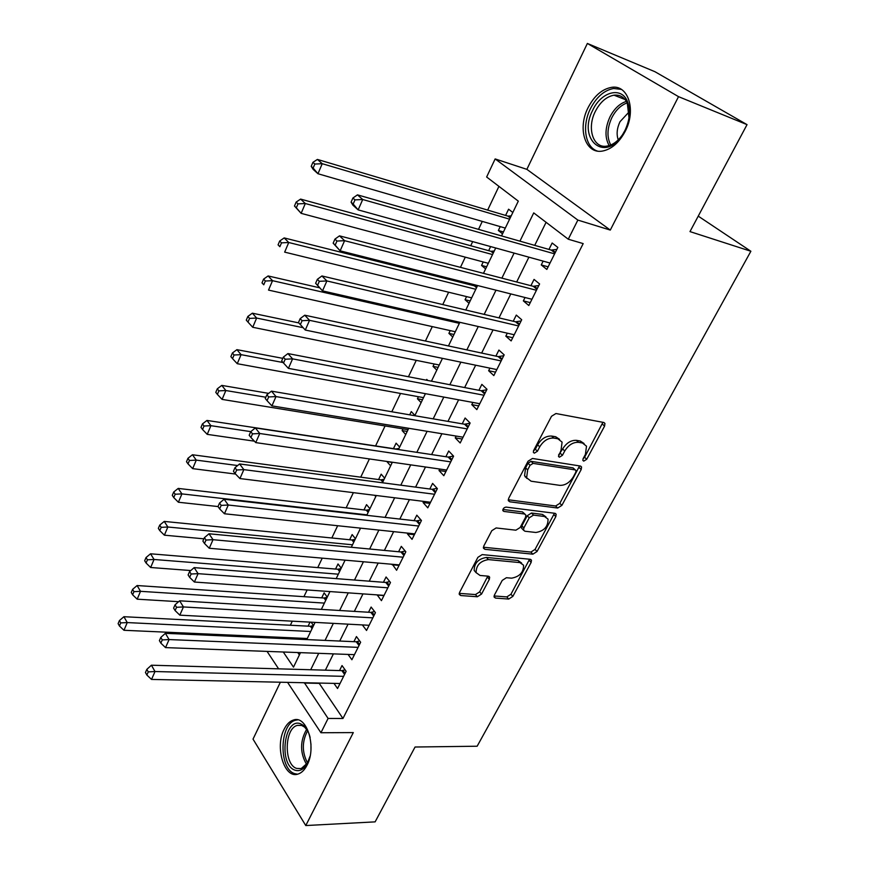 <?xml version="1.0" encoding="UTF-8"?>
<svg xmlns="http://www.w3.org/2000/svg" width="869" height="869" viewBox="0 0 869 869"><rect width="100%" height="100%" fill="white"/><g stroke="black" fill="none" stroke-linecap="round" stroke-linejoin="round"><path stroke-width="1.3" d="M583.762 461.124L586.727 459.256L604.585 426.103L604.943 423.442L603.716 422.464L555.943 413.525L551.511 416.284L533.588 450.609L533.36 452.391L534.337 453.162L537.422 451.239L539.714 446.84C543.505 440.713 548.198 437.791 553.781 438.074L557.822 438.769L562.091 442.125L561.016 450.37L558.485 456.475L559.419 457.203L562.439 455.302L564.741 450.978C568.511 444.95 573.106 442.071 578.537 442.332L582.458 443.005L586.51 446.177L585.413 454.4L583.11 458.669L582.871 460.44L583.762 461.124M583.023 458.843L584.609 457.268L602.923 422.323M533.436 450.957L535.326 449.208L537.618 444.819L539.714 446.84M558.593 454.965L562.623 448.98L564.741 450.978M307.061 765.165C316.946 747.166 306.8 714.742 293.396 720.043C289.714 721.205 286.64 724.268 284.163 729.221C274.604 746.949 284.326 779.276 298.1 774.04C301.63 772.889 304.617 769.923 307.061 765.165M625.213 131.317C636.543 110.07 628.124 84.206 611.407 87.378C601.956 89.17 594.19 95.927 588.096 107.647C577.157 128.677 585.337 154.356 602.456 151.065C611.515 149.294 619.097 142.712 625.213 131.317M494.439 595.015L494.124 597.101L495.547 598.089L508.723 599.056L512.84 596.395L531.133 562.439L531.47 560.244L530.123 559.278L482.197 554.596L477.896 557.333L459.592 592.408L459.277 594.472L460.798 595.547L477.342 596.753L481.556 594.048L489.334 579.33L489.649 577.201L488.204 576.169L480.046 575.463L476.093 572.628C476.125 565.328 480.22 560.983 488.389 559.593L519.923 562.601L523.583 565.219C523.594 572.378 519.597 576.69 511.591 578.167L506.41 577.722L502.228 580.405L494.439 595.015M319.032 683.056L342.962 718.489L328.091 718.446L320.933 732.741L287.574 682.371M747.036 124.636L678.526 96.655L587.368 43.45L654.954 71.714L747.036 124.636L689.986 231.599L750.881 251.26L477.146 746.221L415.056 747.014L375.126 821.868L305.769 825.55L353.303 732.589L320.933 732.741M587.368 43.45L526.864 169.346L610.299 230.079L678.526 96.655M610.299 230.079L577.852 220.085L568.272 239.214L533.729 212.894L519.934 241.158M342.962 718.489L583.186 243.602L568.272 239.214M557.681 508.039L561.885 505.367L581.209 469.499L581.557 466.99L580.286 466.023L532.458 458.463L528.048 461.222L508.68 498.328L508.365 500.707L509.799 501.793L557.681 508.039L555.639 505.997L559.832 503.325L579.58 465.903M555.823 516.61L537.031 551.511L532.871 554.172L484.956 549.327L483.479 548.241L483.794 546.025L491.8 530.687L496.134 527.95L515.882 530.199L520.151 527.494L525.528 517.359L525.854 515.024L524.463 513.992L503.89 511.428L502.879 510.668C502.858 508.637 503.944 507.453 506.149 507.105L554.856 513.297L556.16 514.263L555.823 516.61L553.792 514.557L535.054 549.414L537.031 551.511M280.372 682.219L253.02 739.117L305.769 825.55M310.037 622.128L308.093 626.158M327.276 597.122L324.115 592.854L321.704 597.861M341.235 568.174L338.008 563.97L335.553 569.054M355.454 538.704L352.141 534.565L349.653 539.747M369.922 508.713L366.533 504.639L363.992 509.918M384.652 478.178L381.176 474.181L378.591 479.558M387.281 461.504L392.18 462.569M399.653 447.09L396.09 443.168L393.461 448.632M402.966 428.862L402.13 430.6L407.213 431.426M414.926 415.425L411.276 411.58L409.712 414.839M418.423 396.72L417.435 398.784L422.508 399.707M427.809 380.47L426.744 379.416L426.375 380.198M434.174 363.981L433.012 366.381L438.095 367.391M450.218 330.611L448.893 333.359L453.976 334.489M466.566 296.611L465.067 299.718L470.151 300.956M472.508 284.25L472.041 285.228M483.229 261.949L481.556 265.436L486.64 266.783M490.627 246.579L488.66 250.663M543.136 261.124L541.246 264.936L546.84 269.423L557.833 247.415L552.152 243.005L548.958 249.425M525.039 297.513L523.355 300.891L528.819 305.519L539.584 283.957L534.044 279.405L530.916 285.695M507.3 333.185L505.823 336.151L511.146 340.909L521.704 319.759L516.305 315.078L513.231 321.258M489.92 368.152L488.639 370.726L493.82 375.593L504.172 354.867L498.915 350.066L495.906 356.116M472.866 402.434L471.78 404.628L476.831 409.614L486.988 389.279L481.85 384.37L478.906 390.3M456.149 436.053L455.237 437.889L460.168 442.984L470.129 423.04L465.121 418.011L462.232 423.833M439.747 469.043L439.019 470.52L443.82 475.712L453.585 456.149L448.708 451.011L445.873 456.725M423.659 501.391L423.094 502.532L427.776 507.833L437.368 488.639L432.61 483.392L429.818 488.997M407.876 533.142L407.463 533.957L412.036 539.345L421.443 520.509L416.805 515.176L414.078 520.672M392.375 564.307L396.59 570.281L405.823 551.793L401.304 546.362L398.61 551.761M377.168 594.896L381.426 600.653L390.485 582.491L386.075 576.983L383.435 582.273M362.373 624.93L366.533 630.47L375.43 612.645L371.128 607.04L368.543 612.243M348.056 654.422L351.902 659.745L360.646 642.245L356.442 636.564L353.9 641.67M546.09 222.301L534.717 245.373M528.895 257.181L516.675 281.99M510.798 293.918L498.991 317.88M493.049 329.916L481.643 353.064M475.658 365.208L464.643 387.563M458.615 399.805L447.98 421.389M441.897 433.729L431.621 454.574M425.506 466.99L415.588 487.118M409.418 499.621L399.838 519.065M393.646 531.643L384.391 550.414M378.167 563.058L369.227 581.176M362.97 593.896L354.346 611.385M348.056 624.159L339.736 641.04M333.403 653.879L325.375 670.173M333.968 683.382L337.541 688.509L346.134 671.313L342.028 665.556L339.529 670.575M498.936 186.368L487.661 210.102M482.284 221.41L478.515 229.351M472.682 241.615L470.716 245.753M465.295 257.159L460.451 267.348M454.574 279.72L454.107 280.709M448.632 292.223L442.766 304.574M432.284 326.614L425.43 341.028M416.251 360.353L408.452 376.755M400.522 393.461L391.81 411.765M385.076 425.951L375.582 445.927M369.401 458.93L360.733 477.168M353.368 492.658L346.144 507.854M337.65 525.723L331.828 537.987M322.236 558.159L317.761 567.587M307.126 589.964L303.933 596.677M292.288 621.172L290.355 625.245M287.53 637.629L288.312 638.769M297.763 652.543L299.392 654.922M512.829 212.492L508.593 209.201L505.595 215.436M500.218 226.613L498.361 230.491L502.532 233.837M481.556 265.436L485.619 268.89M465.067 299.718L469.032 303.27M448.893 333.359L452.76 336.998M433.012 366.381L436.792 370.107M417.435 398.784L421.117 402.597M402.13 430.6L405.725 434.489M387.107 461.841L390.615 465.806M374.724 495.308L375.777 496.568M311.135 622.182L313.546 625.571L310.396 626.277L123.919 616.708L127.243 622.573L123.963 630.286L307.3 638.509M302.564 638.302L303.357 639.432M750.881 251.26L698.241 216.131M269.651 637.944L270.161 636.847M501.532 235.912L518.304 201.13L486.64 177.004L495.145 158.929L577.852 220.085M526.864 169.346L495.145 158.929M278.612 668.837L267.065 651.402M304.367 682.741L328.091 718.446M514.111 253.085L501.88 278.134M496.003 290.181L484.185 314.372M478.254 326.538L466.849 349.892M460.863 362.156L449.849 384.717M443.82 397.068L433.186 418.858M427.113 431.306L416.838 452.336M410.722 464.872L400.805 485.174M394.656 497.785L385.076 517.392M378.884 530.079L369.651 549.012M363.416 561.765L354.498 580.036M348.241 592.854L339.627 610.494M333.348 623.377L325.039 640.399M318.717 653.325L310.7 669.749M283.283 652L293.494 667.142L300.478 652.652M306.79 639.584L315.078 622.4M321.356 609.386L329.948 591.572M336.194 578.624L345.102 560.157M351.315 547.274L360.548 528.146M366.729 515.328L376.299 495.504M382.447 482.762L392.353 462.232M398.458 449.555L408.723 428.287M414.795 415.708L425.419 393.668M431.448 381.176L442.462 358.354M448.447 345.96L459.842 322.323M465.784 310.016L477.592 285.532M483.468 273.344L495.71 247.991M273.148 636.977L273.92 638.128M318.88 683.36L304.215 683.045M498.361 230.491L503.444 231.958M541.246 264.936L548.143 266.826M523.355 300.891L530.264 302.618M505.823 336.151L512.732 337.726M488.639 370.726L495.547 372.138M471.78 404.628L478.689 405.899M455.237 437.889L462.145 439.008M439.019 470.52L445.916 471.498M423.094 502.532L430.003 503.39M407.463 533.957L414.372 534.685M392.125 564.796L399.023 565.404M377.07 595.08L383.957 595.569M584.044 443.505L580.318 441.028L582.458 443.005M562.623 448.98C566.382 442.951 570.976 440.083 576.397 440.344L580.318 441.028M559.582 439.345L555.704 436.759L557.822 438.769M537.618 444.819C541.398 438.693 546.08 435.782 551.663 436.064L555.704 436.759M508.246 499.762L555.639 505.997M575.778 472.323L576.017 470.574L575.126 469.89L533.131 463.383L530.057 465.295L527.668 469.879L526.625 477.754L531.1 481.209L559.81 485.358C565.176 485.489 569.706 482.632 573.388 476.777L575.778 472.323M575.354 469.944L573.019 467.88L575.126 469.89M526.94 478.471L524.572 475.701L525.604 467.826L527.994 463.253L531.057 461.33L573.019 467.88M483.392 547.22L530.905 552.065L535.054 549.414M524.974 514.122L522.454 511.906L502.912 509.451M535.912 532.48C544.092 531.068 548.133 526.614 548.035 519.119L544.483 516.479L533.501 515.111L529.243 517.815L523.877 527.928L523.551 530.209L524.93 531.231L535.912 532.48M545.949 516.881L542.462 514.415L544.483 516.479M522.399 528.993L521.563 528.113L521.889 525.832L527.233 515.73L531.491 513.036L542.462 514.415M553.792 514.557L554.237 513.221M521.617 563.047L517.978 560.483L519.923 562.601M476.125 572.725L474.181 570.444C474.202 563.155 478.298 558.81 486.455 557.442L517.978 560.483M459.234 593.364L475.452 594.57L479.666 591.876L487.802 576.136M494.092 595.96L506.823 596.905L510.939 594.255L529.579 559.223M511.2 215.86L507.92 216.12L317.413 159.429L322.236 163.698L317.967 173.735L505.302 228.091M509.603 219.173L322.236 163.698L314.839 164.045L312.916 162.34L311.221 166.348L313.133 168.065L314.839 164.045M313.133 168.065L317.967 173.735L313.188 169.422L311.221 166.348M312.916 162.34L317.413 159.429M555.041 253.02L551.304 250.098L357.463 194.862L362.721 199.512L554.618 253.867M354.986 199.881L362.721 199.512L358.147 209.885L352.933 205.193L351.087 202.162L353.172 204.041L354.986 199.881L352.901 198.013L351.087 202.162M550.034 263.035L358.147 209.885L353.172 204.041M551.304 250.098L556.844 249.392M357.463 194.862L352.901 198.013M592.799 110.048C601.109 91.908 621.085 86.27 627.277 101.097C630.785 109.82 630.003 119.629 624.93 130.524L622.562 134.652C604.748 163.307 577.233 139.203 592.799 110.048M629.004 117.912L627.299 103.085C624.387 97.209 619.966 94.569 614.014 95.177C606.464 96.6 600.251 101.988 595.374 111.33C586.575 128.156 593.169 148.708 606.855 146.101C612.526 145.123 617.653 141.462 622.247 135.13M629.275 111.721L619.999 121.714C616.914 128.286 616.327 134.347 618.25 139.876M621.324 89.377L613.644 88.486C604.248 90.257 596.525 96.948 590.486 108.582C581.73 125.733 585.076 147.198 597.34 151.043M310.114 756.106L307.018 764.014C303.542 769.576 299.544 771.629 295.026 770.184C278.384 765.057 283.989 717.327 300.446 723.725L303.585 725.485C306.594 728.026 308.788 732.035 310.146 737.499M307.713 730.818L304.563 727.071L301.652 725.441L297.426 725.376C284.369 728.124 283.62 764.655 296.644 768.424L301.228 768.554L307.637 762.884M297.698 719.869L295.666 720.216C279.492 723.605 278.493 768.826 294.624 773.627L297.502 774.203M310.961 743.864L310.95 749.686M494.255 250.989L490.974 251.304L300.631 199.099L305.312 203.52L301.141 213.35L488.313 263.307M492.527 254.563L305.312 203.52L297.991 203.878L296.123 202.097L294.472 206.029L296.329 207.81L297.991 203.878M296.329 207.81L301.141 213.35L294.472 206.029M296.123 202.097L300.631 199.099M477.439 285.499L474.355 285.814L284.196 237.921L288.747 242.505L284.663 252.129L471.65 297.85M475.788 289.279L288.747 242.505L281.502 242.853L279.688 241.017L278.069 244.862L279.872 246.709L281.502 242.853M279.872 246.709L278.069 244.862M279.688 241.017L284.196 237.921M319.488 287.769L268.108 275.951L272.529 280.676L268.521 290.094L455.302 331.741M459.353 323.333L272.529 280.676L265.36 281.024L263.6 279.123L262.003 282.892L263.763 284.793L265.36 281.024M263.763 284.793L262.003 282.892M263.6 279.123L268.108 275.951M298.806 322.91L252.358 313.188L256.637 318.054L252.727 327.276L439.258 365.002M303.107 327.689L256.637 318.054L249.544 318.402L247.839 316.446L246.285 320.14L247.98 322.095L249.544 318.402M252.727 327.276L247.98 322.095M247.839 316.446L252.358 313.188M536.912 289.323L533.273 286.314L339.497 235.857L344.602 240.68L536.434 290.268M336.955 241.05L344.602 240.68L340.137 250.837L333.153 243.179L335.173 245.123L336.955 241.05L334.934 239.116L333.153 243.179M531.947 299.262L340.137 250.837L335.173 245.123M533.273 286.314L538.802 285.532M339.497 235.857L334.934 239.116M519.141 324.908L515.589 321.812L321.932 275.962L326.885 280.948L518.608 325.951M319.325 281.317L326.885 280.948L322.508 290.876L315.621 283.283L317.587 285.293L319.325 281.317L317.359 279.318L315.621 283.283M514.209 334.761L322.508 290.876L317.587 285.293M515.589 321.812L521.107 320.965M321.932 275.962L317.359 279.318M501.706 359.799L498.252 356.616L304.747 315.197L309.549 320.335L501.141 360.939M302.075 320.704L309.549 320.335L305.28 330.046L298.469 322.518L300.37 324.593L302.075 320.704L300.163 318.641L298.469 322.518M496.829 369.575L305.28 330.046L300.37 324.593M498.252 356.616L503.748 355.714M304.747 315.197L300.163 318.641M484.63 394.005L481.252 390.757L287.932 353.574L292.592 358.864L484.011 395.243M285.195 359.234L283.348 357.105L281.686 360.907L283.533 363.036L285.195 359.234L292.592 358.864L288.41 368.369L479.775 403.716M481.252 390.757L486.738 389.779M287.932 353.574L283.348 357.105M283.533 363.036L288.41 368.369M282.805 358.354L236.922 349.664L241.082 354.661L237.248 363.698L423.507 397.644M283.088 362.525L241.082 354.661L234.065 355.008L232.403 352.999L230.872 356.616L232.534 358.636L234.065 355.008M237.248 363.698L232.534 358.636M232.403 352.999L236.922 349.664M467.87 427.559L464.578 424.235L271.476 391.148L275.994 396.579L467.207 428.884M268.684 396.937L266.881 394.765L265.251 398.48L267.055 400.663L268.684 396.937L275.994 396.579L271.91 405.877L463.058 437.194M464.578 424.235L470.042 423.203M271.476 391.148L266.881 394.765M267.055 400.663L271.91 405.877M268.651 393.364L221.791 385.401L225.842 390.529L222.084 399.392L408.05 429.688M265.805 397.231L225.842 390.529L218.89 390.876L217.283 388.823L215.784 392.364L217.391 394.428L218.89 390.876M222.084 399.392L217.391 394.428M217.283 388.823L221.791 385.401M525.213 476.929L525.864 477.005M451.424 460.472L448.23 457.083L255.367 427.928L259.755 433.49L450.729 461.884M252.51 433.859L250.772 431.621L249.175 435.26L250.913 437.498L252.51 433.859L259.755 433.49L255.747 442.603L446.655 470.031M448.23 457.083L453.477 456.04M255.367 427.928L250.772 431.621L210.906 425.68L207.224 434.359L254.389 441.17M250.913 437.498L255.747 442.603M399.001 448.447L395.775 448.98L206.974 420.433L210.906 425.68L204.019 426.027L202.455 423.92L200.989 427.385L202.553 429.503L204.019 426.027M207.224 434.359L202.553 429.503M202.455 423.92L206.974 420.433M435.304 492.766L432.175 489.312L239.583 463.948L243.852 469.629L434.554 494.255M236.683 469.988L234.988 467.707L233.435 471.28L235.119 473.562L236.683 469.988L243.852 469.629L239.931 478.547L430.568 502.249M432.175 489.312L437.064 488.302M239.583 463.948L234.988 467.707M235.119 473.562L239.931 478.547M384.12 479.286L380.904 479.862L192.44 454.759L196.275 460.125L192.657 468.63L235.597 474.061M237.639 465.534L196.275 460.125L189.453 460.472L187.932 458.311L186.498 461.721L188.008 463.872L189.453 460.472M192.657 468.63L188.008 463.872M187.932 458.311L192.44 454.759M419.477 524.463L416.425 520.933L224.137 499.219L228.275 505.03L418.695 526.027M221.182 505.389L219.542 503.053L218.01 506.54L219.651 508.886L221.182 505.389L228.275 505.03L224.441 513.764L414.774 533.87M416.425 520.933L420.976 519.966M224.137 499.219L219.542 503.053M219.651 508.886L224.441 513.764M369.499 509.582L366.305 510.19L178.199 488.421L181.925 493.896L178.384 502.239L218.01 506.551M366.957 514.85L181.925 493.896L175.169 494.233L173.691 492.039L172.279 495.373L173.757 497.579L175.169 494.233M178.384 502.239L173.757 497.579M173.691 492.039L178.199 488.421M403.933 555.563L400.967 551.978L209.005 533.772L213.024 539.692L403.118 557.203M206.007 540.051L204.4 537.672L202.901 541.094L204.497 543.473L206.007 540.051L213.024 539.692L209.255 548.252L399.273 564.904M400.967 551.978L405.204 551.044M209.005 533.772L204.4 537.672M204.497 543.473L209.255 548.252M355.149 539.345L351.956 539.975L164.241 521.422L167.847 527.005L164.382 535.185L203.9 538.823M352.521 544.787L167.847 527.005L161.167 527.342L159.733 525.104L158.343 528.374L159.777 530.622L161.167 527.342M164.382 535.185L159.777 530.622M159.733 525.104L164.241 521.422M388.682 586.108L385.782 582.458L194.167 567.62L198.078 573.659L387.835 587.813M191.126 574.007L189.572 571.585L188.106 574.941L189.659 577.374L191.126 574.007L198.078 573.659L194.395 582.034L384.055 595.374M385.782 582.458L389.736 581.557M194.167 567.62L189.572 571.585M189.659 577.374L194.395 582.034M341.039 568.587L337.856 569.249L150.543 553.792L154.052 559.473L150.652 567.5L190.789 570.542M338.334 574.192L154.052 559.473L147.437 559.81L146.035 557.529L144.678 560.744L146.079 563.025L147.437 559.81M150.652 567.5L146.079 563.025M146.035 557.529L150.543 553.792M373.713 616.088L370.878 612.384L179.633 600.805L183.435 606.942L372.823 617.859M176.548 607.29L175.038 604.824L173.604 608.115L175.114 610.581L176.548 607.29L183.435 606.942L179.818 615.154L369.119 625.289M370.878 612.384L374.572 611.515M179.633 600.805L175.038 604.824M175.114 610.581L179.818 615.154M327.178 597.318L324.007 598.013L137.106 585.543L140.517 591.322L137.183 599.186L178.634 601.685M324.387 603.097L140.517 591.322L133.956 591.659L132.599 589.345L131.273 592.484L132.631 594.809L133.956 591.659M137.183 599.186L132.631 594.809M132.599 589.345L137.106 585.543M359.006 645.526L356.247 641.778L165.392 633.327L169.086 639.562L358.093 647.362M162.264 639.91L160.798 637.411L159.385 640.627L160.852 643.136L162.264 639.91L169.086 639.562L165.534 647.611L354.443 654.661M356.247 641.778L359.69 640.942M165.392 633.327L160.798 637.411M160.852 643.136L165.534 647.611M310.689 631.491L127.243 622.573L120.748 622.899L119.422 620.553L118.119 623.638L119.433 625.995L120.748 622.899M123.963 630.286L119.433 625.995M119.422 620.553L123.919 616.708M344.569 674.442L341.875 670.64L151.423 665.209L155.008 671.531L343.613 676.343M148.262 671.889L146.839 669.347L145.449 672.508L146.872 675.05L148.262 671.889L155.008 671.531L151.532 679.428L340.04 683.512M341.875 670.64L345.091 669.847M151.423 665.209L146.839 669.347M146.872 675.05L151.532 679.428M584.609 457.268L586.727 459.256M535.326 449.208L537.422 451.239M560.331 453.292L562.439 455.302M576.397 440.344L578.537 442.332M551.663 436.064L553.781 438.074M602.413 424.159L604.585 426.103M508.246 500.175L509.799 501.793M579.102 467.5L581.209 469.499M559.832 503.325L561.885 505.367M531.057 461.33L533.131 463.383M527.994 463.253L530.057 465.295M525.604 467.826L527.668 469.879M530.905 552.065L532.871 554.172M483.37 547.568L484.956 549.327M522.454 511.906L524.463 513.992M502.793 510.277L503.89 511.428M531.491 513.036L533.501 515.111M527.233 515.73L529.243 517.815M521.889 525.832L523.877 527.928M486.455 557.442L488.389 559.593M487.433 577.168L489.334 579.33M479.666 591.876L481.556 594.048M475.452 594.57L477.342 596.753M459.201 593.657L460.798 595.547M529.178 560.342L531.133 562.439M510.939 594.255L512.84 596.395M506.823 596.905L508.723 599.056M494.037 596.362L495.547 598.089M509.125 216.185L510.516 217.283M507.92 216.12L510.212 217.923M555.367 252.358L552.532 250.142M609.147 145.579C604.694 137.541 604.976 127.971 609.995 116.859C614.22 108.701 619.695 103.541 626.408 101.38M627.212 102.89C620.922 105.106 615.806 110.037 611.841 117.684C607.094 128.134 606.736 137.237 610.755 144.993M306.583 764.459C299.892 752.76 299.924 741.04 306.67 729.287M307.648 730.699C301.923 741.496 301.901 752.261 307.572 763.004M492.18 251.347L493.538 252.477M490.974 251.304L493.212 253.151M475.56 285.836L476.885 286.998M474.355 285.814L476.538 287.715M537.259 288.627L534.489 286.336M519.51 324.17L516.816 321.812M502.097 359.016L499.479 356.605M485.032 393.19L482.469 390.724M468.293 426.701L465.795 424.181M451.869 459.582L449.436 457.007M435.76 491.854L433.381 489.225M382.088 479.786L383.24 481.111M380.904 479.862L382.794 482.034M419.944 523.507L417.631 520.835M367.489 510.092L368.608 511.439M366.305 510.19L368.141 512.406M404.433 554.585L402.173 551.869M353.14 539.866L354.226 541.246M351.956 539.975L353.748 542.234M389.193 585.087L386.987 582.328M339.04 569.13L340.105 570.52M337.856 569.249L339.616 571.541M374.235 615.046L372.084 612.243M325.18 597.872L326.223 599.295M324.007 598.013L325.723 600.338M359.538 644.461L357.441 641.615M311.569 626.136L312.579 627.57M310.396 626.277L312.069 628.635M345.112 673.356L343.059 670.466M603.901 422.508L604.943 423.442M580.611 466.099L581.557 466.99M524.572 475.701L526.625 477.754M521.563 528.113L523.551 530.209M555.313 513.405L556.16 514.263M474.181 570.444L476.093 572.628M488.899 576.353L489.649 577.201M530.709 559.43L531.47 560.244M627.299 103.085L627.277 101.097M625.115 99.544L614.014 95.177M304.563 727.071L303.585 725.485M307.539 763.08L307.018 764.014M301.445 725.376L297.426 725.376"/></g></svg>
